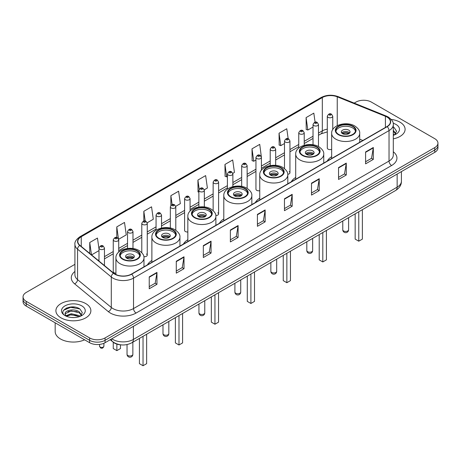 <?xml version="1.0" encoding="UTF-8"?>
<svg xmlns="http://www.w3.org/2000/svg" width="461" height="461" viewBox="0 0 461 461"><rect width="100%" height="100%" fill="white"/><g stroke="black" fill="none" stroke-linecap="round" stroke-linejoin="round"><path stroke-width="0.69" d="M151.876 260.477A19.304 11.145 0 0 0 147.462 264.833M187.834 239.714A19.304 11.145 0 0 0 183.42 244.071M223.792 218.958A19.304 11.145 0 0 0 219.378 223.314M259.745 198.195A19.304 11.145 0 0 0 255.331 202.552M295.703 177.439A19.304 11.145 0 0 0 291.289 181.795M331.661 156.677A19.304 11.145 0 0 0 327.247 161.033M261.41 170.253L261.41 157.408A2.731 1.579 180 0 1 259.722 158.866A2.731 1.579 180 0 1 256.748 158.526A2.731 1.579 180 0 1 255.947 157.408L255.947 189.235A2.731 1.579 0 0 0 256.748 190.347A2.731 1.579 0 0 0 259.745 190.681M190.065 211.109L190.065 198.599A2.731 1.579 180 0 1 188.376 200.057A2.731 1.579 180 0 1 185.403 199.717A2.731 1.579 180 0 1 184.602 198.599L184.602 230.425A2.731 1.579 0 0 0 185.403 231.537A2.731 1.579 0 0 0 187.834 231.975M118.719 252.069L118.719 239.789A2.731 1.579 180 0 1 117.031 241.247A2.731 1.579 180 0 1 114.057 240.907A2.731 1.579 180 0 1 113.256 239.789L113.256 271.615A2.731 1.579 0 0 0 114.057 272.728A2.731 1.579 0 0 0 115.924 273.189M332.756 129.564L332.756 116.218A2.731 1.579 180 0 1 331.067 117.676A2.731 1.579 180 0 1 328.094 117.336A2.731 1.579 180 0 1 327.293 116.218L327.293 148.039A2.731 1.579 0 0 0 328.094 149.157A2.731 1.579 0 0 0 331.661 149.306M360.283 141.959L359.707 141.729M287.768 174.298A2.731 1.579 0 0 0 289.946 172.754A2.731 1.579 0 0 0 289.145 171.642M215.823 215.523A2.731 1.579 0 0 0 218.6 213.944A2.731 1.579 0 0 0 217.799 212.832M143.849 256.668A2.731 1.579 0 0 0 147.255 255.14A2.731 1.579 0 0 0 146.454 254.023M121.433 344.897A10.926 6.31 180 0 1 113.245 342.223L110.214 339.722M74.843 307.112A14.568 8.413 0 0 0 66.315 308.127M74.924 264.332L26.248 292.435A10.926 6.31 0 0 0 23.05 296.896L23.05 301.655A10.926 6.31 0 0 0 26.248 306.116L89.613 342.696A10.926 6.31 0 0 0 105.068 342.696L434.752 152.355A10.926 6.31 0 0 0 437.95 147.895L437.95 145.515A10.926 6.31 0 0 1 434.752 149.975A10.926 6.31 0 0 0 437.95 145.515L437.95 143.135A10.926 6.31 0 0 0 434.752 138.675L371.387 102.094A10.926 6.31 0 0 0 355.932 102.094L354.192 103.097M23.05 296.896A10.926 6.31 0 0 0 26.248 301.356L89.613 337.936A10.926 6.31 0 0 0 105.068 337.936L105.068 340.316L434.752 149.975L105.068 340.316A10.926 6.31 0 0 1 89.613 340.316A10.926 6.31 0 0 0 105.068 340.316L105.068 342.696M26.248 301.356L26.248 303.736L89.613 340.316L26.248 303.736A10.926 6.31 0 0 1 23.05 299.275A10.926 6.31 0 0 0 26.248 303.736L26.248 306.116M399.981 122.165A17.483 10.096 0 0 0 391.245 119.428A17.483 10.096 0 0 1 399.981 122.165A17.483 10.096 0 0 1 405.098 129.305A17.483 10.096 0 0 0 399.981 122.165M85.746 303.586A17.483 10.096 0 0 0 66.695 301.396A17.483 10.096 0 0 0 55.902 310.726A17.483 10.096 0 0 0 61.019 317.86A17.483 10.096 0 0 0 80.076 320.049A17.483 10.096 0 0 0 90.869 310.726A17.483 10.096 0 0 0 85.746 303.586A17.483 10.096 0 0 0 66.695 301.396A17.483 10.096 0 0 0 55.902 310.726A17.483 10.096 0 0 0 61.019 317.86A17.483 10.096 0 0 0 80.076 320.049A17.483 10.096 0 0 0 90.869 310.726A17.483 10.096 0 0 0 85.746 303.586M386.969 117.036A11.658 6.731 180 0 1 390.386 121.796A11.658 6.731 180 0 1 386.969 126.556L131.466 274.07A11.658 6.731 180 0 1 113.677 273.171L79.943 245.356A11.658 6.731 180 0 1 77.834 241.495A11.658 6.731 180 0 1 81.251 236.735L322.314 97.559A11.658 6.731 180 0 1 337.239 96.81L385.413 116.281A11.658 6.731 180 0 1 386.969 117.036M387.177 116.915A11.946 6.898 0 0 0 385.58 116.143L337.406 96.672A11.946 6.898 0 0 0 322.106 97.444L81.044 236.62A11.946 6.898 0 0 0 79.707 245.454L113.435 273.264A11.946 6.898 0 0 0 131.673 274.186L387.177 126.671A11.946 6.898 0 0 0 387.177 116.915M149.237 276.865L149.237 288.759L156.965 284.299L156.965 272.405L149.237 276.865M149.237 286.65L155.19 283.215L156.936 272.797A2.916 1.683 -120 0 0 156.965 272.405M155.138 283.244L156.965 284.299M176.281 261.249L176.281 273.148L184.008 268.682L184.008 256.789L176.281 261.249M176.281 271.033L182.233 267.599L183.979 257.186A2.916 1.683 -120 0 0 184.008 256.789M182.181 267.628L184.008 268.682M203.324 245.638L203.324 257.532L211.052 253.072L211.052 241.172L203.324 245.638M203.324 255.423L209.277 251.988L211.023 241.57A2.916 1.683 -120 0 0 211.052 241.172M209.225 252.017L211.052 253.072M230.373 230.022L230.373 241.921L238.101 237.455L238.101 225.562L230.373 230.022M230.373 239.806L236.32 236.372L238.066 225.953A2.916 1.683 -120 0 0 238.101 225.562M236.268 236.401L238.101 237.455M365.59 151.951L365.59 163.851L373.318 159.385L373.318 147.491L365.59 151.951M365.59 161.736L371.543 158.302L373.289 147.889A2.916 1.683 -120 0 0 373.318 147.491M371.491 158.33L373.318 159.385M338.547 167.568L338.547 179.462L346.274 175.001L346.274 163.108L338.547 167.568M338.547 177.352L344.5 173.918L346.246 163.499A2.916 1.683 -120 0 0 346.274 163.108M344.448 173.947L346.274 175.001M311.503 183.178L311.503 195.078L319.231 190.618L319.231 178.718L311.503 183.178M311.503 192.963L317.456 189.529L319.202 179.116A2.916 1.683 -120 0 0 319.231 178.718M317.404 189.557L319.231 190.618M284.46 198.795L284.46 210.689L292.188 206.228L292.188 194.335L284.46 198.795M284.46 208.579L290.413 205.145L292.153 194.726A2.916 1.683 -120 0 0 292.188 194.335M290.361 205.174L292.188 206.228M257.417 214.405L257.417 226.305L265.144 221.845L265.144 209.945L257.417 214.405M257.417 224.196L263.369 220.756L265.11 210.343A2.916 1.683 -120 0 0 265.144 209.945M263.317 220.79L265.144 221.845M393.296 138.853A17.483 10.096 0 0 0 405.098 129.305A17.483 10.096 0 0 1 393.296 138.853M105.068 337.936L434.752 147.595A10.926 6.31 0 0 0 437.95 143.135M147.192 222.784L153.3 219.252L151.554 206.822L143.832 211.288L143.832 221.038M118.65 239.259L126.256 234.868L124.51 222.438L116.783 226.898L116.783 237.542M98.988 248.871L97.467 238.055L89.739 242.515L89.739 253.435M232.805 173.353L234.436 172.414L232.69 159.984L224.962 164.444L225.089 176.269M261.341 156.878L259.733 144.368L252.006 148.828L252.132 160.653M288.177 138.726L286.777 128.757L279.049 133.217L279.176 145.042M315.088 122.177L313.82 113.141L306.098 117.601L306.219 129.426M175.727 206.303L180.343 203.641L178.603 191.211L170.875 195.671L170.875 205.41M204.263 189.828L207.387 188.025L205.646 175.595L197.919 180.055L198.04 191.88M198.87 192.191L197.919 191.834M197.919 180.055L199.204 189.212M224.962 164.444L226.708 176.874L227.406 176.471M226.708 176.874L224.962 176.223M252.006 148.828L253.752 161.258L255.947 159.99M253.752 161.258L252.006 160.607M279.049 133.217L280.795 145.647L284.483 143.515M280.795 145.647L279.049 144.996M306.098 117.601L307.839 130.031L313.025 127.04M307.839 130.031L306.098 129.38M170.875 195.671L172.132 204.626M143.832 211.288L145.198 221.038M116.783 226.898L118.448 238.752M91.537 254.916L98.988 250.611M89.739 242.515L91.474 254.864M393.296 134.07L394.403 134.935M393.296 135.01L393.613 135.223M393.296 130.29L395.803 133.65M393.296 131.235L395.619 133.897M393.296 135.327A11.877 6.857 0 0 0 396.011 134.151A11.877 6.857 0 0 0 396.011 124.458A11.877 6.857 0 0 0 393.164 123.243M394.679 134.814L396.541 131.16L394.19 127.616M393.296 127.173L394.028 127.507M352.636 126.418A9.837 5.676 0 0 0 341.918 125.19A9.837 5.676 0 0 0 335.85 130.434A9.837 5.676 0 0 0 338.731 134.451A9.837 5.676 0 0 0 349.45 135.678A9.837 5.676 0 0 0 355.517 130.434A9.837 5.676 0 0 0 352.636 126.418M355.431 131.178A9.837 5.676 0 0 0 352.636 127.904A9.837 5.676 0 0 0 342.523 126.544A9.837 5.676 0 0 0 335.931 131.178M355.16 213.852L355.16 239.109L358.767 241.189L362.375 239.109L362.375 209.692M358.767 241.189L358.767 211.772M348.775 130.135A4.374 2.524 0 0 0 344.01 129.593A4.374 2.524 0 0 0 341.313 131.921A4.374 2.524 0 0 0 342.592 133.707A4.374 2.524 0 0 0 347.358 134.255A4.374 2.524 0 0 0 350.055 131.921A4.374 2.524 0 0 0 348.775 130.135M349.663 132.964A4.374 2.524 0 0 0 348.775 132.221A4.374 2.524 0 0 0 341.699 132.964M342.154 133.408A5.826 3.365 180 0 1 348.96 133.304L348.96 133.592M342.632 133.725A5.1 2.945 180 0 1 348.435 133.604L348.96 133.304M348.349 133.921L348.435 133.604M316.684 147.18A9.837 5.676 0 0 0 305.966 145.947A9.837 5.676 0 0 0 299.892 151.191A9.837 5.676 0 0 0 302.773 155.207A9.837 5.676 0 0 0 313.492 156.44A9.837 5.676 0 0 0 319.559 151.191A9.837 5.676 0 0 0 316.684 147.18M319.479 151.94A9.837 5.676 0 0 0 316.684 148.667A9.837 5.676 0 0 0 306.565 147.301A9.837 5.676 0 0 0 299.978 151.94M319.208 234.614L319.208 259.866L322.809 261.952L326.417 259.866L326.417 230.448M322.809 261.952L322.809 232.528M312.817 150.897A4.374 2.524 0 0 0 308.052 150.349A4.374 2.524 0 0 0 305.355 152.683A4.374 2.524 0 0 0 306.634 154.464A4.374 2.524 0 0 0 311.4 155.011A4.374 2.524 0 0 0 314.097 152.683A4.374 2.524 0 0 0 312.817 150.897M313.711 153.72A4.374 2.524 0 0 0 312.817 152.977A4.374 2.524 0 0 0 305.747 153.72M306.196 154.17A5.826 3.365 180 0 1 313.002 154.06L313.002 154.354M306.674 154.487A5.1 2.945 180 0 1 312.477 154.366L313.002 154.06M312.391 154.683L312.477 154.366M280.726 167.937A9.837 5.676 0 0 0 270.008 166.709A9.837 5.676 0 0 0 263.934 171.953A9.837 5.676 0 0 0 266.815 175.969A9.837 5.676 0 0 0 277.534 177.197A9.837 5.676 0 0 0 283.607 171.953A9.837 5.676 0 0 0 280.726 167.937M283.521 172.696A9.837 5.676 0 0 0 280.726 169.423A9.837 5.676 0 0 0 270.613 168.063A9.837 5.676 0 0 0 264.02 172.696M283.25 255.371L283.25 280.628L286.857 282.708L290.459 280.628L290.459 251.21M286.857 282.708L286.857 253.291M276.859 171.653A4.374 2.524 0 0 0 272.099 171.106A4.374 2.524 0 0 0 269.403 173.44A4.374 2.524 0 0 0 270.682 175.226A4.374 2.524 0 0 0 275.442 175.774A4.374 2.524 0 0 0 278.144 173.44A4.374 2.524 0 0 0 276.859 171.653M277.752 174.483A4.374 2.524 0 0 0 276.859 173.739A4.374 2.524 0 0 0 269.789 174.483M270.238 174.926A5.826 3.365 180 0 1 277.044 174.823L277.044 175.111M270.716 175.243A5.1 2.945 180 0 1 276.519 175.122L277.044 174.823M276.433 175.439L276.519 175.122M244.768 188.699A9.837 5.676 0 0 0 234.05 187.466A9.837 5.676 0 0 0 227.982 192.71A9.837 5.676 0 0 0 230.863 196.726A9.837 5.676 0 0 0 241.581 197.959A9.837 5.676 0 0 0 247.649 192.71A9.837 5.676 0 0 0 244.768 188.699M247.563 193.453A9.837 5.676 0 0 0 244.768 190.186A9.837 5.676 0 0 0 234.655 188.82A9.837 5.676 0 0 0 228.062 193.453M247.292 276.133L247.292 301.385L250.899 303.471L254.507 301.385L254.507 271.967M250.899 303.471L250.899 274.047M240.907 192.416A4.374 2.524 0 0 0 236.141 191.868A4.374 2.524 0 0 0 233.445 194.196A4.374 2.524 0 0 0 234.724 195.983A4.374 2.524 0 0 0 239.49 196.53A4.374 2.524 0 0 0 242.186 194.196A4.374 2.524 0 0 0 240.907 192.416M241.795 195.239A4.374 2.524 0 0 0 240.907 194.496A4.374 2.524 0 0 0 233.831 195.239M234.286 195.683A5.826 3.365 180 0 1 241.091 195.579L241.091 195.867M234.764 196.006A5.1 2.945 180 0 1 240.567 195.885L241.091 195.579M240.481 196.202L240.567 195.885M208.816 209.455A9.837 5.676 0 0 0 198.097 208.222A9.837 5.676 0 0 0 192.024 213.472A9.837 5.676 0 0 0 194.905 217.488A9.837 5.676 0 0 0 205.623 218.716A9.837 5.676 0 0 0 211.691 213.472A9.837 5.676 0 0 0 208.816 209.455M211.611 214.215A9.837 5.676 0 0 0 208.816 210.942A9.837 5.676 0 0 0 198.697 209.582A9.837 5.676 0 0 0 192.11 214.215M211.34 296.89L211.34 322.147L214.941 324.227L218.549 322.147L218.549 292.723M214.941 324.227L214.941 294.81M204.949 213.172A4.374 2.524 0 0 0 200.183 212.625A4.374 2.524 0 0 0 197.487 214.959A4.374 2.524 0 0 0 198.766 216.745A4.374 2.524 0 0 0 203.531 217.287A4.374 2.524 0 0 0 206.228 214.959A4.374 2.524 0 0 0 204.949 213.172M205.842 216.002A4.374 2.524 0 0 0 204.949 215.252A4.374 2.524 0 0 0 197.878 216.002M198.328 216.445A5.826 3.365 180 0 1 205.133 216.336L205.133 216.63M198.806 216.762A5.1 2.945 180 0 1 204.609 216.641L205.133 216.336M204.523 216.958L204.609 216.641M172.858 230.218A9.837 5.676 0 0 0 162.139 228.984A9.837 5.676 0 0 0 156.066 234.228A9.837 5.676 0 0 0 158.947 238.245A9.837 5.676 0 0 0 169.665 239.478A9.837 5.676 0 0 0 175.739 234.228A9.837 5.676 0 0 0 172.858 230.218M175.653 234.972A9.837 5.676 0 0 0 172.858 231.704A9.837 5.676 0 0 0 162.745 230.339A9.837 5.676 0 0 0 156.152 234.972M175.382 317.646L175.382 342.903L178.989 344.984L182.591 342.903L182.591 313.486M178.989 344.984L178.989 315.566M168.991 233.934A4.374 2.524 0 0 0 164.231 233.387A4.374 2.524 0 0 0 161.534 235.715A4.374 2.524 0 0 0 162.814 237.501A4.374 2.524 0 0 0 167.574 238.049A4.374 2.524 0 0 0 170.276 235.715A4.374 2.524 0 0 0 168.991 233.934M169.884 236.758A4.374 2.524 0 0 0 168.991 236.015A4.374 2.524 0 0 0 161.92 236.758M162.37 237.202A5.826 3.365 180 0 1 169.175 237.098L169.175 237.386M162.848 237.524A5.1 2.945 180 0 1 168.651 237.403L169.175 237.098M168.565 237.72L168.651 237.403M136.9 250.974A9.837 5.676 0 0 0 126.181 249.741A9.837 5.676 0 0 0 120.114 254.991A9.837 5.676 0 0 0 122.995 259.001A9.837 5.676 0 0 0 133.707 260.235A9.837 5.676 0 0 0 139.781 254.991A9.837 5.676 0 0 0 136.9 250.974M139.695 255.734A9.837 5.676 0 0 0 136.9 252.461A9.837 5.676 0 0 0 126.787 251.101A9.837 5.676 0 0 0 120.194 255.734M139.424 338.409L139.424 363.666L143.031 365.746L146.638 363.666L146.638 334.242M143.031 365.746L143.031 336.328M113.256 342.229L113.256 348.556L116.864 350.637L120.471 348.556L120.471 344.834M116.864 350.637L116.864 344.108M133.039 254.691A4.374 2.524 0 0 0 128.273 254.144A4.374 2.524 0 0 0 125.576 256.477A4.374 2.524 0 0 0 126.856 258.258A4.374 2.524 0 0 0 131.621 258.805A4.374 2.524 0 0 0 134.318 256.477A4.374 2.524 0 0 0 133.039 254.691M133.926 257.515A4.374 2.524 0 0 0 133.039 256.771A4.374 2.524 0 0 0 125.962 257.515M126.418 257.964A5.826 3.365 180 0 1 133.223 257.855L133.223 258.148M126.89 258.281A5.1 2.945 180 0 1 132.693 258.16L133.223 257.855M132.612 258.477L132.693 258.16M55.17 322.809L55.17 331.54A18.215 10.517 0 0 0 60.506 338.979A18.215 10.517 0 0 0 84.622 339.815M71.397 317.485L74.169 317.566M65.952 315.739L71.253 313.716L79.206 315.578L80.174 316.35M66.436 316.252L71.253 314.661L79.384 316.644M66.032 316.108L65.18 314.114A8.235 4.754 0 0 0 66.511 316.315M81.574 315.07L79.206 311.803C74.267 308.115 64.096 310.391 65.18 314.114L65.151 313.751M65.203 314.229L65.433 313.618L71.253 310.887L79.206 312.742L81.384 315.312M80.45 316.234L82.312 312.581L79.96 309.037C71.628 303.044 56.818 310.939 65.37 315.779L65.79 316.039M81.781 305.873A11.877 6.857 0 0 0 64.989 305.873A11.877 6.857 0 0 0 64.989 315.572A11.877 6.857 0 0 0 81.781 315.572A11.877 6.857 0 0 0 81.781 305.873M63.63 310.224L70.608 307.366L79.799 308.928M67.986 311.619L70.608 311.14L77.166 311.705M67.986 315.393L70.608 314.921L77.166 315.48M111.816 338.8A14.568 8.413 0 0 0 112.795 339.423A14.568 8.413 0 0 0 133.396 339.423L397.146 187.149A14.568 8.413 0 0 0 401.41 181.202C401.519 184.821 399.595 187.915 395.636 190.485L131.886 342.759A7.284 4.207 60 0 0 133.396 339.423L133.396 326.336M397.146 174.062L397.146 187.149A7.284 4.207 60 0 1 395.636 190.485M111.222 339.14A7.284 4.875 129.5 0 0 112.496 341.509L110.283 339.682M434.752 152.355L434.752 147.595M89.613 342.696L89.613 337.936M393.296 151.773A18.215 10.517 180 0 1 391.608 165.516L136.104 313.031A3.642 2.103 60 0 1 133.529 308.565L389.032 161.05A14.568 8.413 0 0 0 393.296 155.103L393.296 124.649A14.568 8.413 180 0 1 389.032 130.596A3.642 2.103 -120 0 0 387.177 126.671M136.104 313.031A18.215 10.517 180 0 1 110.346 313.031A18.215 10.517 180 0 1 108.306 311.624L74.573 283.809A18.215 10.517 180 0 1 74.924 271.471M112.922 308.565A14.568 8.413 0 0 0 133.529 308.565L133.529 278.11A14.568 8.413 180 0 1 111.291 276.992L77.557 249.176A14.568 8.413 180 0 1 74.924 244.353L74.924 274.808A14.568 8.413 0 0 0 77.557 279.631L111.291 307.447A14.568 8.413 0 0 0 112.922 308.565M393.296 124.649C393.786 122.372 392.109 119.837 388.277 117.036L386.364 116.103A3.642 1.706 112 0 0 385.58 116.143M386.364 116.103L338.19 96.631C332.156 94.493 326.428 94.805 321.006 97.559A3.642 2.103 60 0 1 322.106 97.444M81.044 236.62A3.642 2.103 -120 0 0 79.943 236.735C76.163 239.455 74.486 241.99 74.924 244.353M79.707 245.454A3.642 2.438 129.5 0 0 77.557 249.176L77.557 279.631A3.642 2.438 -50.5 0 1 74.573 283.809M338.19 96.631A3.642 1.706 112 0 0 337.406 96.672M113.435 273.264A3.642 2.438 129.5 0 0 111.291 276.992L111.291 307.447A3.642 2.438 -50.5 0 1 108.306 311.624M131.673 274.186A3.642 2.103 60 0 1 133.529 278.11L389.032 130.596L389.032 161.05A3.642 2.103 60 0 0 391.608 165.516M81.251 236.735L81.251 246.433M385.413 116.281L385.413 127.449M337.239 96.81L337.239 125.628M362.859 140.472L359.707 139.199M333.084 129.063A11.658 6.731 0 0 0 332.756 129.022M327.293 129.172A11.658 6.731 0 0 0 322.314 130.872L318.488 133.079M322.314 97.559L322.314 130.872A6.558 3.786 60 0 1 320.954 133.874L318.488 135.298M313.025 136.237L304.22 141.32M298.751 144.472L289.946 149.56M284.483 152.712L275.678 157.795M270.215 160.952L261.41 166.035M255.947 169.187L247.142 174.27M241.679 177.427L232.874 182.51M227.406 185.662L218.6 190.75M213.138 193.902L204.332 198.985M198.87 202.143L190.065 207.225M184.602 210.377L175.797 215.466M170.334 218.618L161.523 223.7M156.06 226.858L147.255 231.941M141.792 235.093L132.987 240.175M127.524 243.333L118.719 248.416M113.256 251.568L104.451 256.656M98.988 259.808L98.095 260.321M257.417 214.786L265.11 210.343M284.46 199.169L292.153 194.726M311.503 183.559L319.202 179.116M338.547 167.942L346.246 163.499M365.59 152.332L373.289 147.889M230.373 230.396L238.066 225.953M203.324 246.013L211.023 241.57M176.281 261.629L183.979 257.186M149.237 277.24L156.936 272.797M338.345 134.67A10.384 5.993 0 0 0 353.022 134.67A10.384 5.993 0 0 0 353.022 126.199A10.384 5.993 0 0 0 338.345 126.199A10.384 5.993 0 0 0 338.345 134.67M359.707 142.293L359.707 133.408A14.026 8.096 180 0 1 351.052 140.887A14.026 8.096 180 0 1 335.769 139.136A14.026 8.096 180 0 1 331.661 133.408L331.661 158.486M343.624 230.961A2.916 1.683 180 0 1 342.771 229.768A2.916 2.916 0 0 0 347.139 232.292A2.916 2.916 0 0 0 348.597 229.768A2.916 1.683 180 0 1 347.744 230.961A2.916 1.683 180 0 1 343.624 230.961M302.387 155.432A10.384 5.993 0 0 0 317.07 155.432A10.384 5.993 0 0 0 317.07 146.955A10.384 5.993 0 0 0 302.387 146.955A10.384 5.993 0 0 0 302.387 155.432M323.749 163.056L323.749 154.17A14.026 8.096 180 0 1 315.094 161.65A14.026 8.096 180 0 1 299.811 159.892A14.026 8.096 180 0 1 295.703 154.17L295.703 179.248M307.666 251.718A2.916 1.683 180 0 1 306.813 250.53A2.916 2.916 0 0 0 311.187 253.054A2.916 2.916 0 0 0 312.639 250.53A2.916 1.683 180 0 1 311.786 251.718A2.916 1.683 180 0 1 307.666 251.718M266.429 176.188A10.384 5.993 0 0 0 281.112 176.188A10.384 5.993 0 0 0 281.112 167.712A10.384 5.993 0 0 0 266.429 167.712A10.384 5.993 0 0 0 266.429 176.188M287.797 183.812L287.797 174.926A14.026 8.096 180 0 1 279.135 182.406A14.026 8.096 180 0 1 263.853 180.654A14.026 8.096 180 0 1 259.745 174.926L259.745 200.005M271.708 272.48A2.916 1.683 180 0 1 270.855 271.287A2.916 2.916 0 0 0 275.229 273.811A2.916 2.916 0 0 0 276.686 271.287A2.916 1.683 180 0 1 275.834 272.48A2.916 1.683 180 0 1 271.708 272.48M230.477 196.951A10.384 5.993 0 0 0 245.154 196.951A10.384 5.993 0 0 0 245.154 188.474A10.384 5.993 0 0 0 230.477 188.474A10.384 5.993 0 0 0 230.477 196.951M251.839 204.569L251.839 195.683A14.026 8.096 180 0 1 243.183 203.168A14.026 8.096 180 0 1 227.901 201.411A14.026 8.096 180 0 1 223.792 195.683L223.792 220.761M235.755 293.236A2.916 1.683 180 0 1 234.903 292.049A2.916 2.916 0 0 0 239.271 294.573A2.916 2.916 0 0 0 240.728 292.049A2.916 1.683 180 0 1 239.876 293.236A2.916 1.683 180 0 1 235.755 293.236M194.519 217.707A10.384 5.993 0 0 0 209.202 217.707A10.384 5.993 0 0 0 209.202 209.231A10.384 5.993 0 0 0 194.519 209.231A10.384 5.993 0 0 0 194.519 217.707M215.881 225.331L215.881 216.445A14.026 8.096 180 0 1 207.225 223.925A14.026 8.096 180 0 1 191.943 222.167A14.026 8.096 180 0 1 187.834 216.445L187.834 241.524M199.797 313.999A2.916 1.683 180 0 1 198.945 312.806A2.916 2.916 0 0 0 203.318 315.33A2.916 2.916 0 0 0 204.77 312.806A2.916 1.683 180 0 1 203.918 313.999A2.916 1.683 180 0 1 199.797 313.999M158.561 238.47A10.384 5.993 0 0 0 173.244 238.47A10.384 5.993 0 0 0 173.244 229.993A10.384 5.993 0 0 0 158.561 229.993A10.384 5.993 0 0 0 158.561 238.47M179.928 246.088L179.928 237.202A14.026 8.096 180 0 1 171.267 244.682A14.026 8.096 180 0 1 155.985 242.93A14.026 8.096 180 0 1 151.876 237.202L151.876 262.28M163.839 334.755A2.916 1.683 180 0 1 162.987 333.568A2.916 2.916 0 0 0 167.36 336.092A2.916 2.916 0 0 0 168.818 333.568A2.916 1.683 180 0 1 167.965 334.755A2.916 1.683 180 0 1 163.839 334.755M122.609 259.226A10.384 5.993 0 0 0 137.286 259.226A10.384 5.993 0 0 0 137.286 250.749A10.384 5.993 0 0 0 122.609 250.749A10.384 5.993 0 0 0 122.609 259.226M143.97 266.85L143.97 257.964A14.026 8.096 180 0 1 135.315 265.444A14.026 8.096 180 0 1 120.033 263.686A14.026 8.096 180 0 1 115.924 257.964L115.924 274.554M127.887 355.512A2.916 1.683 180 0 1 127.034 354.325A2.916 2.916 0 0 0 131.402 356.849A2.916 2.916 0 0 0 132.86 354.325A2.916 1.683 180 0 1 132.007 355.512A2.916 1.683 180 0 1 127.887 355.512M329.379 115.1A0.91 0.524 0 0 0 330.67 115.1A0.91 0.524 0 0 0 330.67 114.357A0.91 0.524 0 0 0 329.379 114.357A0.91 0.524 0 0 0 329.379 115.1M318.488 146.552L318.488 124.458A2.731 1.579 180 0 1 316.799 125.916A2.731 1.579 180 0 1 313.82 125.571A2.731 1.579 180 0 1 313.025 124.458L313.025 144.789M315.111 123.341A0.91 0.524 0 0 0 316.396 123.341A0.91 0.524 0 0 0 316.396 122.597A0.91 0.524 0 0 0 315.111 122.597A0.91 0.524 0 0 0 315.111 123.341M304.22 145.267L304.22 132.693A2.731 1.579 180 0 1 302.531 134.151A2.731 1.579 180 0 1 299.552 133.811A2.731 1.579 180 0 1 298.751 132.693L298.751 148.05M300.843 131.581A0.91 0.524 0 0 0 302.128 131.581A0.91 0.524 0 0 0 302.128 130.838A0.91 0.524 0 0 0 300.843 130.838A0.91 0.524 0 0 0 300.843 131.581M289.946 172.754L289.946 140.933A2.731 1.579 180 0 1 288.263 142.391A2.731 1.579 180 0 1 285.284 142.046A2.731 1.579 180 0 1 284.483 140.933L284.483 168.593M286.569 139.816A0.91 0.524 0 0 0 287.86 139.816A0.91 0.524 0 0 0 287.86 139.072A0.91 0.524 0 0 0 286.569 139.072A0.91 0.524 0 0 0 286.569 139.816M275.678 165.378L275.678 149.174A2.731 1.579 180 0 1 273.99 150.626A2.731 1.579 180 0 1 271.016 150.286A2.731 1.579 180 0 1 270.215 149.174L270.215 165.591M272.301 148.056A0.91 0.524 0 0 0 273.592 148.056A0.91 0.524 0 0 0 273.592 147.313A0.91 0.524 0 0 0 272.301 147.313A0.91 0.524 0 0 0 272.301 148.056M258.033 156.296A0.91 0.524 0 0 0 259.324 156.296A0.91 0.524 0 0 0 259.324 155.553A0.91 0.524 0 0 0 258.033 155.553A0.91 0.524 0 0 0 258.033 156.296M247.142 188.388L247.142 165.649A2.731 1.579 180 0 1 245.454 167.107A2.731 1.579 180 0 1 242.474 166.761A2.731 1.579 180 0 1 241.679 165.649L241.679 186.4M243.765 164.531A0.91 0.524 0 0 0 245.05 164.531A0.91 0.524 0 0 0 245.05 163.788A0.91 0.524 0 0 0 243.765 163.788A0.91 0.524 0 0 0 243.765 164.531M232.874 186.636L232.874 173.883A2.731 1.579 180 0 1 231.186 175.341A2.731 1.579 180 0 1 228.207 175.001A2.731 1.579 180 0 1 227.406 173.883L227.406 189.114M229.497 172.771A0.91 0.524 0 0 0 230.782 172.771A0.91 0.524 0 0 0 230.782 172.028A0.91 0.524 0 0 0 229.497 172.028A0.91 0.524 0 0 0 229.497 172.771M218.6 213.944L218.6 182.124A2.731 1.579 180 0 1 216.918 183.582A2.731 1.579 180 0 1 213.939 183.242A2.731 1.579 180 0 1 213.138 182.124L213.138 210.596M215.224 181.006A0.91 0.524 0 0 0 216.514 181.006A0.91 0.524 0 0 0 216.514 180.263A0.91 0.524 0 0 0 215.224 180.263A0.91 0.524 0 0 0 215.224 181.006M204.332 206.954L204.332 190.364A2.731 1.579 180 0 1 202.644 191.822A2.731 1.579 180 0 1 199.671 191.476A2.731 1.579 180 0 1 198.87 190.364L198.87 207.018M200.956 189.246A0.91 0.524 0 0 0 202.246 189.246A0.91 0.524 0 0 0 202.246 188.503A0.91 0.524 0 0 0 200.956 188.503A0.91 0.524 0 0 0 200.956 189.246M186.688 197.487A0.91 0.524 0 0 0 187.979 197.487A0.91 0.524 0 0 0 187.979 196.743A0.91 0.524 0 0 0 186.688 196.743A0.91 0.524 0 0 0 186.688 197.487M175.797 230.264L175.797 206.839A2.731 1.579 180 0 1 174.108 208.297A2.731 1.579 180 0 1 171.129 207.951A2.731 1.579 180 0 1 170.334 206.839L170.334 228.034M172.42 205.721A0.91 0.524 0 0 0 173.705 205.721A0.91 0.524 0 0 0 173.705 204.978A0.91 0.524 0 0 0 172.42 204.978A0.91 0.524 0 0 0 172.42 205.721M161.523 228.022L161.523 215.08A2.731 1.579 180 0 1 159.84 216.532A2.731 1.579 180 0 1 156.861 216.192A2.731 1.579 180 0 1 156.06 215.08L156.06 230.229M158.152 213.962A0.91 0.524 0 0 0 159.437 213.962A0.91 0.524 0 0 0 159.437 213.218A0.91 0.524 0 0 0 158.152 213.218A0.91 0.524 0 0 0 158.152 213.962M147.255 255.14L147.255 223.314A2.731 1.579 180 0 1 145.572 224.772A2.731 1.579 180 0 1 142.593 224.432A2.731 1.579 180 0 1 141.792 223.314L141.792 252.68M143.878 222.202A0.91 0.524 0 0 0 145.169 222.202A0.91 0.524 0 0 0 145.169 221.459A0.91 0.524 0 0 0 143.878 221.459A0.91 0.524 0 0 0 143.878 222.202M132.987 248.542L132.987 231.555A2.731 1.579 180 0 1 131.299 233.012A2.731 1.579 180 0 1 128.325 232.667A2.731 1.579 180 0 1 127.524 231.555L127.524 248.462M129.61 230.437A0.91 0.524 0 0 0 130.901 230.437A0.91 0.524 0 0 0 130.901 229.693A0.91 0.524 0 0 0 129.61 229.693A0.91 0.524 0 0 0 129.61 230.437M115.342 238.677A0.91 0.524 0 0 0 116.633 238.677A0.91 0.524 0 0 0 116.633 237.934A0.91 0.524 0 0 0 115.342 237.934A0.91 0.524 0 0 0 115.342 238.677M100.17 347.07A2.184 1.262 0 0 0 102.555 347.34A2.184 1.262 0 0 0 103.904 346.176C103.183 348.141 102.065 348.718 100.55 347.899L99.53 346.176A2.184 1.262 0 0 0 100.17 347.07M104.451 265.559L104.451 248.03A2.731 1.579 180 0 1 102.763 249.487A2.731 1.579 180 0 1 99.783 249.147A2.731 1.579 180 0 1 98.988 248.03L98.988 261.059M101.074 246.912A0.91 0.524 0 0 0 102.359 246.912A0.91 0.524 0 0 0 102.359 246.168A0.91 0.524 0 0 0 101.074 246.168A0.91 0.524 0 0 0 101.074 246.912M131.886 342.759C126.026 345.704 120.165 345.704 114.299 342.759L112.496 341.509M401.41 181.202L401.41 171.601M321.006 97.559L79.943 236.735M327.293 131.886L320.954 133.874M313.025 138.456L304.22 143.538M298.751 146.69L289.946 151.773M284.483 154.931L275.678 160.013M270.215 163.165L261.41 168.253M255.947 171.406L247.142 176.488M241.679 179.646L232.874 184.728M227.406 187.881L218.6 192.963M213.138 196.121L204.332 201.203M198.87 204.356L190.065 209.444M184.602 212.596L175.797 217.678M170.334 220.836L161.523 225.919M156.06 229.071L147.255 234.159M141.792 237.311L132.987 242.394M127.524 245.552L118.719 250.634M113.256 253.786L104.451 258.869M360.364 141.913L359.707 141.648M359.707 133.408C360.012 130.941 358.393 128.475 354.843 126.014C346.58 120.897 331.171 125.006 331.661 133.408M348.597 217.644L348.597 229.768M342.771 221.009L342.771 229.768M323.749 154.17C324.06 151.698 322.441 149.237 318.891 146.777C310.622 141.66 295.219 145.762 295.703 154.17M312.639 238.4L312.639 250.53M306.813 241.766L306.813 250.53M287.797 174.926C288.102 172.46 286.483 169.994 282.933 167.533C274.664 162.416 259.261 166.525 259.745 174.926M276.686 259.163L276.686 271.287M270.855 262.528L270.855 271.287M251.839 195.683C252.144 193.217 250.525 190.75 246.975 188.295C238.712 183.178 223.303 187.281 223.792 195.683M240.728 279.919L240.728 292.049M234.903 283.285L234.903 292.049M215.881 216.445C216.192 213.979 214.567 211.513 211.023 209.052C202.754 203.935 187.35 208.038 187.834 216.445M204.77 300.681L204.77 312.806M198.945 304.047L198.945 312.806M179.928 237.202C180.234 234.735 178.614 232.269 175.065 229.809C166.796 224.697 151.392 228.8 151.876 237.202M168.818 321.438L168.818 333.568M162.987 324.803L162.987 333.568M143.97 257.964C144.276 255.492 142.656 253.031 139.107 250.571C130.843 245.454 115.434 249.557 115.924 257.964M132.86 342.2L132.86 354.325M127.034 344.569L127.034 354.325M332.756 116.218L331.58 114.27C329.995 113.124 328.566 113.775 327.293 116.218M318.488 124.458L317.306 122.505C315.722 121.364 314.293 122.015 313.025 124.458M304.22 132.693L303.038 130.745C301.454 129.599 300.025 130.25 298.751 132.693M289.946 140.933L288.77 138.986C287.186 137.839 285.757 138.49 284.483 140.933M275.678 149.174L274.502 147.22C272.918 146.079 271.489 146.725 270.215 149.174M261.41 157.408L260.235 155.461C258.65 154.314 257.221 154.965 255.947 157.408M247.142 165.649L245.961 163.701C244.376 162.554 242.947 163.206 241.679 165.649M232.874 173.883L231.693 171.936C230.108 170.795 228.679 171.44 227.406 173.883M218.6 182.124L217.425 180.176C215.84 179.029 214.411 179.681 213.138 182.124M204.332 190.364L203.157 188.411C201.572 187.27 200.143 187.921 198.87 190.364M190.065 198.599L188.889 196.651C187.304 195.504 185.875 196.155 184.602 198.599M175.797 206.839L174.615 204.891C173.031 203.745 171.601 204.396 170.334 206.839M161.523 215.08L160.347 213.126C158.763 211.985 157.334 212.63 156.06 215.08M147.255 223.314L146.079 221.366C144.495 220.22 143.066 220.871 141.792 223.314M132.987 231.555L131.811 229.607C130.227 228.46 128.798 229.111 127.524 231.555M118.719 239.789L117.543 237.841C115.959 236.7 114.53 237.346 113.256 239.789M103.904 346.176L103.904 343.278M104.451 248.03L103.27 246.082C101.685 244.935 100.256 245.586 98.988 248.03M99.53 346.176L99.53 344.413"/></g></svg>
